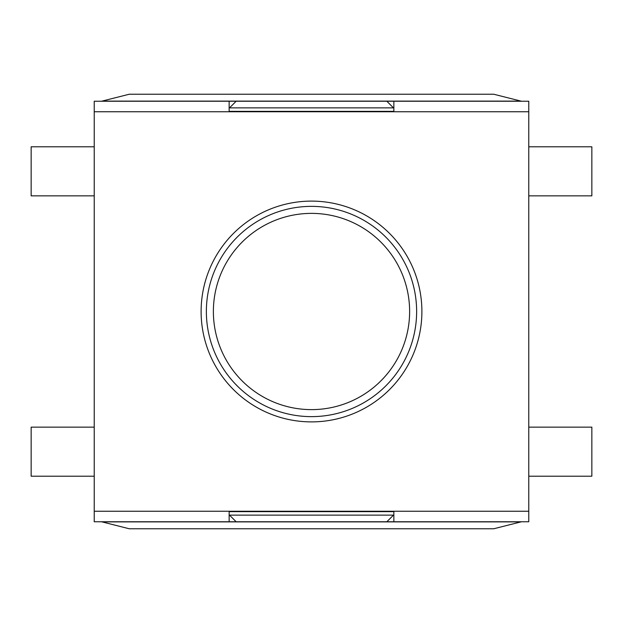 <?xml version="1.0" encoding="UTF-8"?>
<svg xmlns="http://www.w3.org/2000/svg" width="623" height="623" viewBox="0 0 623 623"><rect width="100%" height="100%" fill="white"/><g stroke="black" fill="none" stroke-linecap="round" stroke-linejoin="round"><path stroke-width="0.93" d="M393.853 111.751L393.853 101.238L386.844 101.238L393.471 107.865L229.529 107.865L236.156 101.238L229.147 101.238L229.147 111.751L94.229 111.751L94.229 521.763L229.147 521.763L229.147 511.249L528.771 511.249L528.771 111.751L229.147 111.751M386.844 101.238L236.156 101.238M393.853 514.754L386.844 521.763L236.156 521.763L229.147 514.754M94.229 146.794L31.15 146.794L31.15 195.856L94.229 195.856M94.229 427.144L31.15 427.144L31.15 476.206L94.229 476.206M528.771 195.856L591.85 195.856L591.85 146.794L528.771 146.794M528.771 476.206L591.85 476.206L591.85 427.144L528.771 427.144M416.631 311.5A105.131 105.131 0 0 1 311.5 416.631A105.131 105.131 0 0 1 206.369 311.5A105.131 105.131 0 0 1 311.5 206.369A105.131 105.131 0 0 1 416.631 311.5A105.131 105.131 0 0 1 311.5 416.631A105.131 105.131 0 0 1 206.369 311.5A105.131 105.131 0 0 1 311.5 206.369A105.131 105.131 0 0 1 416.631 311.5M393.853 101.238L528.771 101.238L528.771 111.751M528.771 511.249L528.771 521.763L393.853 521.763L393.853 511.249M229.147 101.238L94.229 101.238L94.229 111.751M201.112 311.5A110.388 110.388 0 0 1 366.698 215.901A110.388 110.388 0 0 1 366.698 407.099A110.388 110.388 0 0 1 201.112 311.5M101.533 521.763L129.273 528.771L493.728 528.771L521.467 521.763M229.147 521.763L236.156 521.763M386.844 521.763L393.853 521.763M101.533 101.238L129.273 94.229L493.728 94.229L521.467 101.238M393.853 111.338L229.147 111.338M393.471 515.135L229.529 515.135M393.853 511.662L229.147 511.662M213.378 311.5A98.123 98.123 0 0 1 360.561 226.523A98.123 98.123 0 0 1 360.561 396.477A98.123 98.123 0 0 1 213.378 311.5M94.229 511.249L229.147 511.249M103.083 521.887L519.917 521.887M103.083 101.113L519.917 101.113"/></g></svg>

